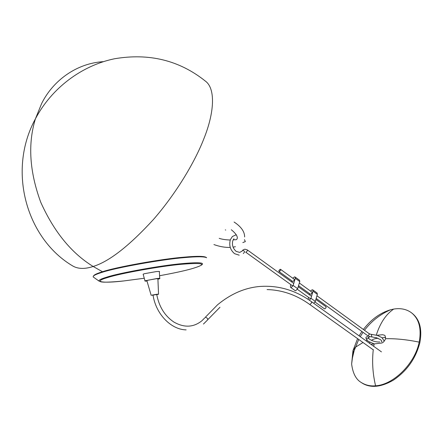 <?xml version="1.0" encoding="UTF-8"?>
<svg xmlns="http://www.w3.org/2000/svg" width="443" height="443" viewBox="0 0 443 443"><rect width="100%" height="100%" fill="white"/><g stroke="black" fill="none" stroke-linecap="round" stroke-linejoin="round"><path stroke-width="0.66" d="M204.816 317.819L201.936 320.738C193.574 327.466 184.26 327.92 173.977 322.105C164.851 316.014 159.098 306.811 156.728 294.495L153.04 295.116M242.808 242.576L245.356 241.596L244.431 239.652M315.062 302.054L324.442 308.799L324.88 308.876L326.12 307.575L325.943 306.694L315.892 299.44M93.595 275.889C94.071 274.837 96.801 273.53 101.785 271.969L102.095 271.869C115.208 267.262 162.276 258.801 184.122 257.156C196.542 256.026 203.846 256.076 206.039 257.317L206.659 257.754C204.461 256.508 197.091 256.464 184.554 257.61C162.498 259.288 114.936 267.832 101.702 272.473L101.392 272.567C95.472 274.422 92.748 275.884 93.218 276.964L98.972 281.056C98.628 280.103 101.27 278.785 106.896 277.108C119.089 272.999 162.199 265.274 182.317 263.607C198.962 262.073 205.308 262.594 201.36 265.169M143.222 274.472L143.144 274.178L144.446 273.696L156.113 271.614C159.031 271.337 160.117 271.415 159.364 271.847L159.724 278.381M146.982 281.045C145.243 281.183 144.584 281.117 144.988 280.84L156.789 278.536C159.364 278.265 160.349 278.309 159.74 278.68L157.918 279.24M146.899 280.751L147.746 280.253L155.692 278.835C157.691 278.63 158.428 278.669 157.907 278.946L158.539 294.108M153.068 295.282L151.772 295.165L157.066 294.23L158.544 294.224L156.756 294.667M290.608 287.38L295.11 290.608L295.747 290.702L297.646 288.686L293.139 285.442L291.239 287.468L290.608 287.38L290.386 286.051L290.818 284.616M293.139 285.442L295.293 278.304L295.082 277.002L294.434 276.914L292.84 278.27M291.948 280.906L291.638 281.925M294.318 280.114L293.056 281.46L292.629 281.399L278.968 271.526L278.841 270.656L280.109 269.289L280.535 269.344L294.174 279.245L294.318 280.114M295.082 277.002L299.551 280.258L299.773 281.56L297.646 288.686M280.535 269.344L280.663 270.213L279.395 271.576L278.968 271.526M298.543 285.68L310.366 294.224L310.798 294.296L312.049 292.973L311.889 292.103L299.341 282.994M309.33 300.182L310.958 298.272L313.002 291.184L312.764 289.883L312.105 289.777L310.515 291.106M309.668 293.72L309.375 294.733M308.599 297.408L308.101 299.368M313.744 303.305L315.327 301.417L317.349 294.34L317.105 293.039L312.764 289.883M365.94 337.527C366.621 336.447 367.419 336.414 368.338 337.439L368.377 338.048C367.701 339.133 366.898 339.161 365.984 338.147L365.94 337.527M412.068 313.234L412.068 313.234C419.737 319.348 422.334 329.155 419.859 342.655C415.805 358.42 407.017 370.896 393.484 380.083C379.729 388.062 369.423 387.703 362.02 383.023L361.549 382.708M352.423 357.972L353.636 351.138M373.288 349.56C371.932 361.516 372.696 373.593 375.581 385.803C370.414 386.307 365.663 385.222 361.327 382.553C356.05 379.54 352.816 373.366 351.631 364.03L352.966 350.668L357.59 338.635M359.118 335.855L361.903 331.491M363.371 329.47C371.173 319.386 380.232 312.819 390.56 309.768L393.683 309.081C400.599 307.951 406.508 309.164 411.403 312.719C419.067 318.833 421.658 328.64 419.178 342.14C414.964 363.587 393.434 384.829 375.581 385.803M378.172 338.363C375.88 338.286 373.621 338.939 371.395 340.313M369.911 342.312L369.512 343.314M385.681 337.322L382.198 337.804M370.902 344.311L381.334 343.076C382.929 342.932 384.341 341.475 385.571 338.701L385.1 335.766L384.546 335.229L382.553 334.714L376.893 335.273M366.383 341.071L366.81 339.969M368.399 337.721L369.883 336.658M381.44 351.869L311.44 301.655L311.65 302.768L310.078 304.419L309.546 304.335L373.255 349.82M311.44 301.655C295.293 290.06 277.855 285.021 259.133 286.527C244.375 287.967 230.493 294.08 217.474 304.856L205.297 317.321C207.33 317.858 208.066 318.761 207.507 320.029L203.453 324.049M243.296 253.551L244.353 252.405C244.774 251.369 244.187 250.71 242.592 250.445L242.205 250.893M292.862 286.084L245.677 252.15L246.086 252.189L247.382 250.777L247.283 249.902L293.742 283.448M144.268 278.243L123.497 280.978C102.289 283.492 92.161 281.892 107.92 277.468C119.887 273.458 162.022 265.905 181.724 264.261C204.633 262.444 207.861 263.978 191.409 268.851C183.956 270.928 173.346 273.22 159.58 275.718M299.773 281.56L295.293 278.304M313.002 291.184L317.349 294.34M310.958 298.272L315.327 301.417M316.18 298.432L367.574 335.595L368.028 335.683L369.24 334.443L369.025 333.573L316.944 295.769M376.688 337.815L371.959 336.946L371.4 335.124L371.987 334.476M376.29 335.107C380.16 323.002 385.958 314.331 393.683 309.081M385.571 338.701C395.92 338.496 407.123 339.643 419.178 342.14M374.163 343.801L373.731 346.337M352.966 350.668L355.269 347.334L363 342.494M103.352 61.66C76.495 63.249 52.983 80.637 41.681 103.441L35.429 118.796C27.721 143.825 29.493 171.646 40.745 202.257C54.013 231.783 71.484 253.186 93.152 266.47C109.078 261.614 129.14 245.992 153.344 219.601C176.126 193.541 194.964 161.789 203.846 138.797C214.406 112.677 215.752 88.572 205.369 81.097C179.349 60.298 149.014 52.861 114.366 58.792C81.573 65.619 51.576 88.163 35.429 118.796C6.878 171.081 26.757 239.176 73.112 266.182C78.405 269.051 85.089 269.145 93.152 266.47L102.494 271.747M72.292 265.667L73.112 266.182M309.546 304.335C296.356 294.911 282.202 289.993 267.074 289.572M219.961 307.265L207.889 319.558M186.143 329.885C170.976 329.62 155.825 314.004 153.034 295.06M236.28 234.707L232.398 236.512L230.366 239.646C228.837 245.3 230.244 249.979 234.574 253.684L239.22 255.185M232.752 240.892C231.833 245.045 232.979 248.545 236.185 251.397L239.691 252.399L241.917 251.225L243.019 249.946L244.885 249.182L247.283 249.902M233.921 238.733L232.88 240.521M297.369 289.329L310.687 298.909M298.239 286.693L311.529 296.289M101.785 271.969L101.392 272.567M98.972 281.056L100.993 281.881L103.014 282.108C105.833 282.318 113.829 281.975 123.27 280.984M144.988 280.84L143.144 274.178M151.163 295.354L146.843 280.569M244.625 236.944C244.674 232.193 241.784 227.652 235.964 223.327L234.087 222.032M225.332 229.862L225.697 230.055M233.162 239.862L235.244 239.707C236.706 240.339 240.61 237.298 231.307 229.745M213.925 244.564C219.518 246.596 224.961 247.554 230.255 247.432M233.084 247.172L235.41 246.701M219.207 238.345C221.982 239.292 225.659 239.851 230.233 240.012M384.253 341.121L381.977 337.638L377.447 335.445L370.287 334.172L369.025 333.573M369.528 336.542L367.574 335.595M371.804 336.946L369.551 336.547M381.484 341.736C382.287 341.714 381.966 341.021 380.52 339.654L376.705 337.821M368.714 338.424L369.722 339.338C372.89 341.276 376.245 342.157 379.784 341.979M365.984 338.147L366.754 339.897L368.299 341.337L373.947 343.829M368.399 337.926L368.604 338.286M390.56 309.768C380.094 314.375 371.406 321.214 364.495 330.284M363.033 332.305L360.248 336.669M358.725 339.443L354.123 350.823L352.423 357.961L351.631 364.03M362.02 383.023L361.327 382.553"/></g></svg>
